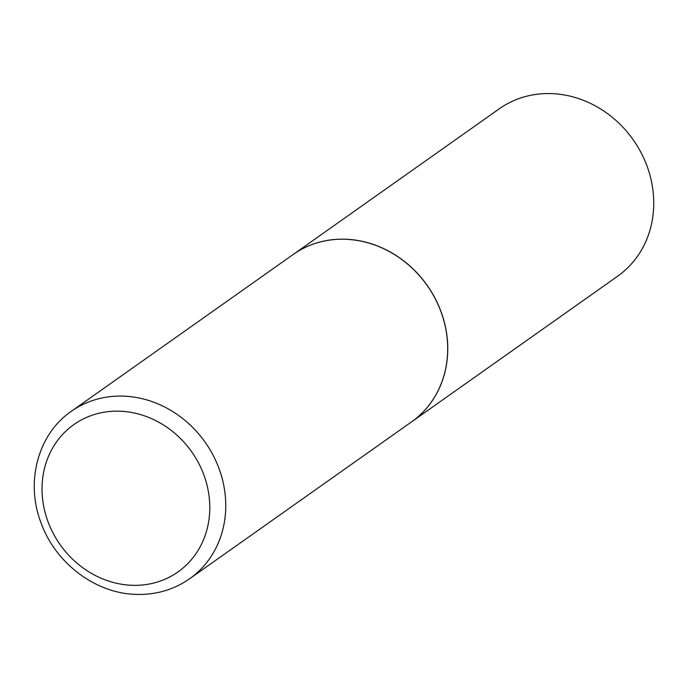 <?xml version="1.0" encoding="UTF-8"?>
<svg xmlns="http://www.w3.org/2000/svg" width="688" height="688" viewBox="0 0 688 688"><rect width="100%" height="100%" fill="white"/><g stroke="black" fill="none" stroke-linecap="round" stroke-linejoin="round"><path stroke-width="1.03" d="M293.2 254.483A102.503 91.495 54.7 0 1 344.929 239.252A102.503 91.495 54.7 0 1 441.094 312.068A102.503 91.495 54.7 0 1 411.536 421.89L189.621 578.763A102.503 91.495 54.7 0 0 219.171 468.941A102.503 91.495 54.7 0 0 123.014 396.116A102.503 91.495 54.7 0 0 71.285 411.347L293.2 254.483M293.243 254.457A102.503 91.495 54.7 0 1 293.277 254.422A102.503 91.495 54.7 0 1 345.006 239.2A102.503 91.495 54.7 0 1 441.163 312.017A102.503 91.495 54.7 0 1 411.613 421.839A102.503 91.495 54.7 0 1 411.579 421.864M293.277 254.422L499.273 108.816A102.503 91.495 54.7 0 1 551.002 93.594A102.503 91.495 54.7 0 1 647.159 166.41A102.503 91.495 54.7 0 1 617.609 276.232L411.613 421.839M132.466 585.316A90.205 80.513 54.7 0 1 42.303 495.747A90.205 80.513 54.7 0 1 119.377 411.192A90.205 80.513 54.7 0 1 209.539 500.761A90.205 80.513 54.7 0 1 132.466 585.316M71.285 411.347C37.642 434.291 25.103 482.632 41.28 523.482C55.874 563.627 96.053 593.753 136.628 594.406C156.262 594.879 173.926 589.659 189.621 578.763"/></g></svg>
